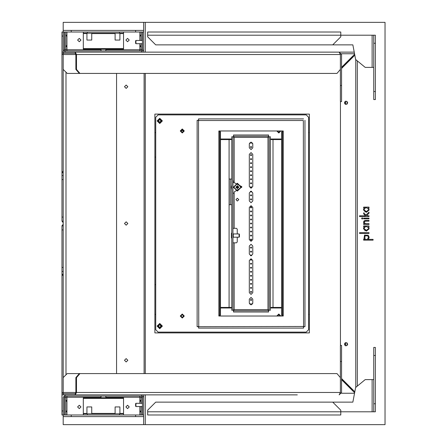 <?xml version="1.0" encoding="UTF-8"?>
<svg xmlns="http://www.w3.org/2000/svg" width="447" height="447" viewBox="0 0 447 447"><rect width="100%" height="100%" fill="white"/><g stroke="black" fill="none" stroke-linecap="round" stroke-linejoin="round"><path stroke-width="0.67" d="M135.922 406.546L135.597 406.222L135.597 403.652L135.922 403.328L135.922 406.546L142.437 406.546M135.922 43.672L135.597 43.348L135.597 40.778L135.922 40.453L135.922 43.672L135.597 43.348L135.922 43.672L142.437 43.672M270.368 139.581L281.632 139.581M273.022 139.581L273.022 307.419L270.368 307.419M231.747 179.007L229.093 179.007L229.093 204.754L231.747 204.754M229.093 179.007L229.093 139.581L231.747 139.581M231.747 307.419L220.483 307.419M232.954 234.133L232.954 237.005L233.256 237.178L233.256 233.96L232.954 234.133M239.084 237.178L239.084 233.96L239.43 234.306L239.43 236.832L239.084 237.178L233.256 237.178M231.747 233.155L231.384 233.155L231.384 237.983L231.747 237.983M232.954 193.205L234.161 193.205L234.161 191.931L241.805 187.17L241.754 186.639L234.161 182.655L234.161 181.136L232.954 181.136M232.954 242.81L236.429 242.81L237.234 242.006L237.234 237.178M237.234 233.96L237.234 229.132L236.429 228.328L232.954 228.328M283.242 131.776L281.632 131.776L281.632 315.224L283.242 315.224L283.242 130.971L218.874 130.971L218.874 315.224L220.483 315.224L220.483 131.776L218.874 131.776M105.85 49.304L83.298 49.304L123.528 49.304L123.528 33.212L119.505 33.212L119.505 32.005M87.321 32.005L87.321 33.212L83.298 33.212L83.298 49.304L100.977 49.304M143.643 52.12L143.643 32.005L135.597 32.005L135.597 30.396L143.643 30.396M64.39 32.005L63.183 32.005L63.183 30.396L71.229 30.396L71.229 32.005L64.39 32.005L64.39 49.706L65.597 50.913L141.23 50.913L142.437 49.706L142.437 32.005M119.908 33.212L119.908 40.051L115.08 40.051L115.08 33.212M91.747 33.212L91.747 40.051L86.919 40.051L86.919 33.212M100.977 397.696L123.528 397.696L83.298 397.696L100.977 397.696L83.298 397.696L83.298 413.788L87.321 413.788L87.321 414.995M119.505 414.995L119.505 413.788L123.528 413.788L123.528 397.696L105.85 397.696M143.643 416.604L135.597 416.604L135.597 414.995L142.437 414.995L142.437 397.294L141.23 396.087L65.597 396.087L64.39 397.294L64.39 414.995L71.229 414.995L71.229 416.604L63.183 416.604L63.183 397.294L65.597 394.88L141.23 394.88L143.643 397.294L143.643 394.88M86.919 413.788L86.919 406.949L91.747 406.949L91.747 413.788M115.08 413.788L115.08 406.949L119.908 406.949L119.908 413.788M332.724 402.121L340.77 410.167L340.77 414.995L147.666 414.995L147.666 410.167L155.712 402.121L352.839 402.121L355.633 387.493L365.193 379.592L372.15 379.592L372.15 411.776L373.759 411.776L373.759 403.73L375.368 403.73L375.368 411.776L373.759 411.776M373.759 379.592L372.15 379.592M332.724 44.879L340.77 36.833L340.77 32.005L147.666 32.005L147.666 36.833L155.712 44.879L352.839 44.879L355.633 59.507L365.193 67.408L372.15 67.408L372.15 35.224L373.759 35.224L373.759 43.27L375.368 43.27L375.368 35.224L373.759 35.224M373.759 67.408L372.15 67.408M139.861 396.087L139.861 397.294L141.068 397.294L141.068 403.328M65.759 414.995L65.759 397.294L66.966 397.294L66.966 396.087M297.322 394.88L141.23 394.88M293.908 394.88L290.528 394.88M63.183 392.466L63.183 394.88L63.183 393.684L61.977 392.203L61.977 274.447L61.977 394.88L75.252 394.88L76.51 392.466L76.51 377.581L75.878 377.581L75.878 392.466L63.183 392.466L63.183 179.593L61.977 179.593L61.977 172.726L63.183 172.726M139.861 50.913L139.861 49.706L141.068 49.706L141.068 43.672M65.759 32.005L65.759 49.706L66.966 49.706L66.966 50.913M321.46 52.12L354.225 52.12M63.183 53.327L75.252 53.327L75.878 54.534L63.183 54.534L63.183 49.706L65.597 52.12L141.23 52.12L143.643 49.706M351.878 388.845L351.308 388.845L341.575 379.112M341.575 67.888L351.308 58.155L351.878 58.155M361.584 218.438L362.232 219.086L362.88 218.438L362.232 217.784L361.584 218.438M251.058 299.334L250.454 299.937L251.058 300.54L251.661 299.937L251.058 299.334M251.058 291.288L250.454 291.891L251.058 292.494L251.661 291.891L251.058 291.288M251.058 287.265L250.454 287.868L251.058 288.471L251.661 287.868L251.058 287.265M251.058 283.242L250.454 283.845L251.058 284.448L251.661 283.845L251.058 283.242M251.058 279.219L250.454 279.822L251.058 280.425L251.661 279.822L251.058 279.219M251.058 275.196L250.454 275.799L251.058 276.402L251.661 275.799L251.058 275.196M251.058 271.173L250.454 271.776L251.058 272.379L251.661 271.776L251.058 271.173M251.058 267.15L250.454 267.753L251.058 268.356L251.661 267.753L251.058 267.15M251.058 263.127L250.454 263.73L251.058 264.333L251.661 263.73L251.058 263.127M251.058 259.104L250.454 259.707L251.058 260.31L251.661 259.707L251.058 259.104M251.058 251.058L250.454 251.661L251.058 252.264L251.661 251.661L251.058 251.058M251.058 247.035L250.454 247.638L251.058 248.241L251.661 247.638L251.058 247.035M251.058 238.989L250.454 239.592L251.058 240.195L251.661 239.592L251.058 238.989M251.058 234.966L250.454 235.569L251.058 236.172L251.661 235.569L251.058 234.966M251.058 230.943L250.454 231.546L251.058 232.149L251.661 231.546L251.058 230.943M251.058 226.92L250.454 227.523L251.058 228.126L251.661 227.523L251.058 226.92M251.058 222.897L250.454 223.5L251.058 224.103L251.661 223.5L251.058 222.897M251.058 218.874L250.454 219.477L251.058 220.08L251.661 219.477L251.058 218.874M251.058 214.851L250.454 215.454L251.058 216.057L251.661 215.454L251.058 214.851M251.058 210.828L250.454 211.431L251.058 212.034L251.661 211.431L251.058 210.828M251.058 206.805L250.454 207.408L251.058 208.011L251.661 207.408L251.058 206.805M251.058 198.759L250.454 199.362L251.058 199.965L251.661 199.362L251.058 198.759M251.058 194.736L250.454 195.339L251.058 195.942L251.661 195.339L251.058 194.736M251.058 186.69L250.454 187.293L251.058 187.896L251.661 187.293L251.058 186.69M251.058 182.667L250.454 183.27L251.058 183.873L251.661 183.27L251.058 182.667M251.058 178.644L250.454 179.247L251.058 179.85L251.661 179.247L251.058 178.644M251.058 174.621L250.454 175.224L251.058 175.827L251.661 175.224L251.058 174.621M251.058 170.598L250.454 171.201L251.058 171.804L251.661 171.201L251.058 170.598M251.058 166.575L250.454 167.178L251.058 167.781L251.661 167.178L251.058 166.575M251.058 162.552L250.454 163.155L251.058 163.758L251.661 163.155L251.058 162.552M251.058 158.529L250.454 159.132L251.058 159.735L251.661 159.132L251.058 158.529M251.058 154.506L250.454 155.109L251.058 155.712L251.661 155.109L251.058 154.506M251.058 146.46L250.454 147.063L251.058 147.666L251.661 147.063L251.058 146.46M182.264 314.699L180.934 316.029L182.264 317.359L183.594 316.029L182.264 314.699M182.264 129.641L180.934 130.971L182.264 132.301L183.594 130.971L182.264 129.641M157.12 326.087L159.735 328.701L162.35 326.087L159.735 323.472L157.12 326.087M157.12 120.913L159.735 123.528L162.35 120.913L159.735 118.299L157.12 120.913M180.253 130.971L182.264 132.982L184.276 130.971L182.264 128.959L180.253 130.971M276.805 130.971L278.816 132.982L280.828 130.971M180.253 316.029L182.264 318.041L184.276 316.029L182.264 314.017L180.253 316.029M280.828 316.029L278.816 314.017L276.805 316.029M238.463 187.17L237.379 188.26L236.295 187.17L237.379 186.086L238.463 187.17L237.379 186.086L236.295 187.17M241.324 187.17L237.379 191.115L233.435 187.17L237.379 183.231L241.324 187.17L237.379 191.115L233.435 187.17M238.184 187.17L237.379 187.975L236.575 187.17L237.379 186.365L238.184 187.17L237.379 187.975L236.575 187.17M235.971 199.641L237.379 201.049L238.787 199.641L237.379 198.233L235.971 199.641M249.325 143.845L251.058 142.112L252.79 143.845L252.79 147.868L251.058 149.6L249.325 147.868L249.325 143.845M252.79 303.155L251.058 304.888L249.325 303.155L249.325 299.132L251.058 297.4L252.79 299.132L252.79 303.155M249.325 292.696L251.058 294.428L252.79 292.696L252.79 260.512L251.058 258.779L249.325 260.512L249.325 292.696M249.325 239.592L251.058 241.324L252.79 239.592L252.79 207.408L251.058 205.676L249.325 207.408L249.325 239.592M249.325 200.971L251.058 202.703L252.79 200.971L252.79 192.925L251.058 191.193L249.325 192.925L249.325 200.971M249.325 186.488L251.058 188.221L252.79 186.488L252.79 154.304L251.058 152.572L249.325 154.304L249.325 186.488M249.325 254.075L251.058 255.807L252.79 254.075L252.79 246.029L251.058 244.297L249.325 246.029L249.325 254.075M159.735 323.634L157.283 326.087L159.735 328.539L162.188 326.087L159.735 323.634M158.411 326.193L159.629 324.762L161.06 325.98L159.842 327.411L158.411 326.193M161.54 325.941L159.59 324.282L157.931 326.232L159.881 327.891L161.54 325.941M160.954 120.388L160.261 122.132L158.517 121.439L159.21 119.695L160.954 120.388M158.07 121.629L160.451 122.579L161.401 120.198L159.02 119.248L158.07 121.629M159.735 118.461L162.188 120.913L159.735 123.366L157.283 120.913L159.735 118.461M79.275 405.261L77.588 406.949L79.275 408.636L80.963 406.949L79.275 405.261M127.551 405.261L125.864 406.949L127.551 408.636L129.239 406.949L127.551 405.261M79.275 38.364L80.963 40.051L79.275 41.739L77.588 40.051L79.275 38.364M127.551 38.364L129.239 40.051L127.551 41.739L125.864 40.051L127.551 38.364M126.183 361.953L127.853 360.282L126.183 358.611L124.512 360.282L126.183 361.953L127.853 360.282L126.183 358.611L124.512 360.282L126.183 361.953M126.183 88.389L127.853 86.718L126.183 85.047L124.512 86.718L126.183 88.389L127.853 86.718L126.183 85.047L124.512 86.718L126.183 88.389M126.183 225.171L127.853 223.5L126.183 221.829L124.512 223.5L126.183 225.171L127.853 223.5L126.183 221.829L124.512 223.5L126.183 225.171M346.079 345.877L344.391 344.19L346.079 342.503L347.772 344.19L346.079 345.877M346.079 104.497L344.391 102.81L346.079 101.123L347.772 102.81L346.079 104.497M236.435 187.17L237.379 186.226L238.324 187.17L237.379 188.12L236.435 187.17M240.922 187.17L237.379 190.713L233.837 187.17L237.379 183.633L240.922 187.17M235.893 187.17L237.379 185.684L238.866 187.17L237.379 188.662L235.893 187.17M237.944 187.17L237.379 187.734L236.815 187.17L237.379 186.611L237.944 187.17M368.445 237.312L367.685 238.804L368.669 238.804L369.149 237.273L368.216 235.245L364.523 235.195L363.975 238.804L365.02 238.804L364.797 235.994L367.579 235.742L368.445 237.312M143.643 397.294L143.643 424.65L385.023 424.65L385.023 22.35L143.643 22.35L143.643 32.005M369.015 232.658L359.561 232.658L359.561 233.435L369.015 233.435L369.015 232.658M368.384 228.864L366.395 230.345L364.283 228.864L363.534 228.864L366.439 231.116L369.138 228.864L368.384 228.864M363.618 218.108L363.618 218.874L369.015 218.874L369.015 218.108L363.618 218.108M368.373 210.029L366.384 211.515L364.271 210.029L363.523 210.029L366.428 212.347L369.127 210.029L368.373 210.029M309.391 114.074L154.908 114.074L154.908 332.926L309.391 332.926L309.391 114.074M369.015 212.129L365.97 215.147L363.618 212.845L363.618 213.889L365.601 215.806L359.561 215.806L359.561 216.566L369.015 216.566L369.015 215.806L366.529 215.672L369.015 213.197L369.015 212.129M368.479 226.746L369.015 226.746L369.021 225.981L363.618 225.958L363.618 226.73L364.204 226.73L363.528 228.193L364.271 228.177L365.272 226.735L367.294 226.741L368.401 228.082L369.133 228.065L368.479 226.746M368.468 207.916L369.004 207.916L369.01 207.151L363.607 207.129L363.607 207.894L364.193 207.894L363.517 209.364L364.26 209.347L365.26 207.9L367.283 207.911L368.389 209.252L369.121 209.235L368.468 207.916M363.618 240.128L373.089 240.128L373.089 239.363L363.618 239.363L363.618 240.128M363.618 223.662L363.618 224.428L369.015 224.428L369.015 223.662L366.21 223.662L364.394 222.947L364.406 221.611L365.646 221.181L369.015 221.181L369.015 220.416L365.646 220.416L364.059 220.857L363.5 222.232L364.143 223.662L363.618 223.662M63.183 54.534L63.183 179.593L63.183 175.57L61.977 175.57M145.253 424.65L145.253 394.88M145.253 52.12L145.253 22.35M251.661 255.695L251.058 255.081L250.454 255.695M250.454 191.305L251.058 191.919L251.661 191.305M252.589 303.96L249.527 303.96L252.589 303.96M252.589 143.04L249.527 143.04L252.589 143.04M270.921 139.017L270.921 139.581M183.527 130.569L181.001 130.569M280.146 316.029L278.816 314.699L277.486 316.029M277.486 130.971L278.816 132.301L280.146 130.971M155.712 284.65L154.908 284.65M154.908 157.12L155.712 157.12M158.126 332.121L306.173 332.121L308.586 329.707L308.586 117.293L306.173 114.879L158.126 114.879L155.712 117.293L155.712 329.707L158.126 332.121M304.966 145.292L304.966 140.788M304.966 225.752L304.966 221.248M304.966 306.212L304.966 301.708M197.149 301.708L197.149 306.212M197.149 221.248L197.149 225.752M197.149 140.788L197.149 145.292M220.483 307.983L231.747 307.983M270.368 307.983L281.632 307.983M229.093 139.581L220.483 139.581M281.632 139.017L270.368 139.017M231.747 139.017L220.483 139.017M273.022 307.419L281.632 307.419M231.747 189.802L231.345 187.17L231.747 185.008M232.954 183.069L234.161 182.069M239.084 233.96L233.256 233.96M268.591 136.201L267.954 137.408L269.161 136.771L269.161 310.229L267.954 309.592L268.591 310.799L233.524 310.799L234.161 309.592L232.954 310.229L232.954 136.771L234.161 137.408L233.524 136.201L268.591 136.201L268.591 134.994L233.524 134.994L233.524 136.201M269.161 136.771L270.368 136.771L270.368 310.229L269.161 310.229M268.591 310.799L268.591 312.006L233.524 312.006L233.524 310.799M232.954 310.229L231.747 310.229L231.747 136.771L232.954 136.771M218.874 315.224L218.874 316.029L283.242 316.029L283.242 315.224M303.357 120.511L198.759 120.511L198.524 118.902L198.759 326.489L197.149 326.723L303.357 326.489L303.591 328.098L303.357 120.511M304.966 326.723L303.357 326.489L304.966 326.723L304.966 120.277M198.524 118.902L303.591 118.902M197.149 120.277L198.759 120.511L197.149 120.277L197.149 326.723M198.524 328.098L198.759 326.489L198.524 328.098L303.591 328.098M282.437 315.224L282.437 131.776M219.678 131.776L219.678 315.224M271.815 139.017L271.815 139.581M271.815 307.419L271.815 307.983M230.3 307.983L230.3 307.419M230.3 204.754L230.3 179.007M230.3 139.581L230.3 139.017M155.712 314.42L154.908 314.42M309.391 314.42L308.586 314.42M123.528 32.005L123.528 33.212M87.321 33.212L119.505 33.212M83.298 33.212L83.298 32.005M71.229 32.005L135.597 32.005M71.229 30.396L135.597 30.396M155.712 132.58L154.908 132.58M309.391 132.58L308.586 132.58M83.298 414.995L83.298 413.788M119.505 413.788L87.321 413.788M123.528 413.788L123.528 414.995M135.597 414.995L71.229 414.995M135.597 416.604L71.229 416.604M147.666 411.776L372.15 411.776M373.759 355.454L373.759 347.408L375.368 347.408L375.368 355.454L373.759 355.454L373.759 403.73M375.368 355.454L375.368 403.73M147.666 35.224L372.15 35.224M373.759 91.546L373.759 99.592L375.368 99.592L375.368 91.546L373.759 91.546L373.759 43.27M375.368 91.546L375.368 43.27M141.068 401.719L140.716 400.3L139.861 401.719L139.861 403.328M139.861 406.546L139.861 410.569L140.716 411.989L141.068 410.681M65.759 410.569L66.111 411.989L66.966 410.569L66.966 401.719L66.111 400.3L65.759 401.607M140.95 400.417L139.861 401.719L139.861 397.294L105.827 397.294M139.861 414.995L139.861 410.569L140.934 411.883M141.068 406.546L141.068 414.995M141.068 397.294L142.275 397.294L142.275 403.328M142.275 406.546L142.275 414.995M101 397.294L66.966 397.294L66.966 401.719L65.893 400.406M65.877 411.871L66.966 410.569L66.966 414.995M64.552 414.995L64.552 397.294L65.759 397.294M64.39 414.995L61.977 414.995L61.977 394.88M143.643 414.995L142.437 414.995M63.183 393.673L75.252 393.673L75.252 394.88M75.252 393.673L75.878 392.466M75.878 377.581L79.315 373.558L336.982 373.558L340.418 377.581L340.418 392.466L339.161 394.88L341.575 392.466L341.575 361.489L340.368 361.489L340.368 377.525M79.946 373.558L76.51 377.581M63.183 377.581L67.206 373.558L79.315 373.558M340.368 361.489L340.368 345.397L341.575 345.397L341.575 361.489M65.759 36.431L66.111 35.011L66.966 36.431L66.966 45.281L66.111 46.7L65.759 45.393M141.068 45.281L140.716 46.7L139.861 45.281L139.861 43.672M139.861 40.453L139.861 36.431L140.716 35.011L141.068 36.319M140.95 46.583L139.861 45.281L139.861 49.706L105.827 49.706M139.861 32.005L139.861 36.431L140.934 35.117M141.068 40.453L141.068 32.005M142.275 43.672L142.275 49.706L141.068 49.706M142.275 40.453L142.275 32.005M101 49.706L66.966 49.706L66.966 45.281L65.893 46.594M65.877 35.129L66.966 36.431L66.966 32.005M64.552 32.005L64.552 49.706L65.759 49.706M63.183 36.028L61.977 36.028L61.977 32.005L63.183 32.005L63.183 49.706M75.252 53.327L75.252 52.12L61.977 52.12L61.977 36.028M79.946 73.442L76.51 69.419L75.878 69.419L79.315 73.442L336.982 73.442L340.418 69.419L340.418 54.534L339.161 52.12L141.23 52.12M75.252 52.12L76.51 54.534L76.51 69.419M75.878 69.419L75.878 54.534M79.315 73.442L67.206 73.442L63.183 69.419M339.161 52.12L341.575 54.534L341.575 85.511L340.368 85.511L340.368 69.475M340.368 85.511L340.368 101.603L341.575 101.603L341.575 85.511M145.253 73.442L145.253 373.558M116.527 373.558L116.527 73.442M357.343 60.921L357.343 386.079M354.633 54.26L341.575 67.324M341.575 379.676L354.633 392.74M354.817 391.784L341.575 378.542M341.575 68.458L354.817 55.216M340.446 101.603L340.446 345.397M352.113 57.92L352.113 56.948L352.918 57.115M352.918 389.885L352.113 390.052L352.113 389.08M63.183 171.078L61.977 172.553L61.977 52.12M61.977 217.063L63.183 217.063L63.183 221.086L61.977 221.086L61.977 179.593M63.183 222.735L61.977 221.086M63.183 53.316L61.977 54.797L61.977 172.726M61.977 225.914L63.183 225.914L63.183 229.937L61.977 229.937L61.977 225.741L63.183 224.265M63.183 274.447L63.183 271.43L61.977 271.43L61.977 267.407L63.183 267.407L63.183 229.937M61.977 267.407L61.977 229.937M63.183 274.274L61.977 274.274L61.977 271.43M61.977 410.972L63.183 410.972L63.183 397.294M63.183 267.407L63.183 271.43M63.183 410.972L63.183 414.995M63.183 275.922L61.977 274.274M352.918 55.976L352.918 56.948M352.918 390.052L352.918 391.024M63.183 30.396L63.183 22.35L143.643 22.35M143.643 424.65L63.183 424.65L63.183 416.604M364.908 207.134L364.908 208.162M364.908 211.057L364.908 212.062M364.908 214.107L364.908 215.136M364.908 215.806L364.908 216.566M364.908 218.108L364.908 218.874M364.908 220.472L364.908 221.282M364.908 223.422L364.908 224.428M364.908 225.964L364.908 227.009M364.908 229.881L364.908 230.836M364.908 232.658L364.908 233.435M364.908 234.971L364.908 235.904M364.908 239.363L364.908 240.128M347.207 345.447L347.207 342.933M347.207 104.067L347.207 101.553M345.598 345.81L345.598 342.57M345.598 104.43L345.598 101.19M66 72.235L66 374.765M229.093 307.419L229.093 204.754M234.161 228.328L234.161 193.205M234.161 181.136L234.161 137.408L267.954 137.408L267.954 309.592L234.161 309.592L234.161 242.81M273.106 139.017L273.106 139.581M273.106 307.419L273.106 307.983M229.009 307.983L229.009 307.419M229.009 139.581L229.009 139.017M83.298 48.594L123.528 48.594M83.298 33.564L86.919 33.564M91.747 33.564L115.08 33.564M119.908 33.564L123.528 33.564M123.528 398.406L83.298 398.406M123.528 413.436L119.908 413.436M115.08 413.436L91.747 413.436M86.919 413.436L83.298 413.436M340.418 392.466L76.51 392.466M340.418 54.534L76.51 54.534M144.124 73.442L144.124 373.558M341.435 53.729L354.532 53.729M354.532 393.271L341.435 393.271M355.734 59.585L355.734 387.415M351.308 58.155L351.308 58.725M351.308 388.275L351.308 388.845M344.793 101.715L344.793 103.905M344.793 343.095L344.793 345.285M135.597 403.652L135.922 403.328L135.597 403.652M142.437 403.328L135.922 403.328M142.437 40.453L135.922 40.453L135.597 40.778L135.922 40.453M105.827 49.304L105.827 50.913L105.827 49.304M101 49.304L101 50.913M105.827 397.696L105.827 396.087L105.827 397.696M101 397.696L101 396.087"/></g></svg>
